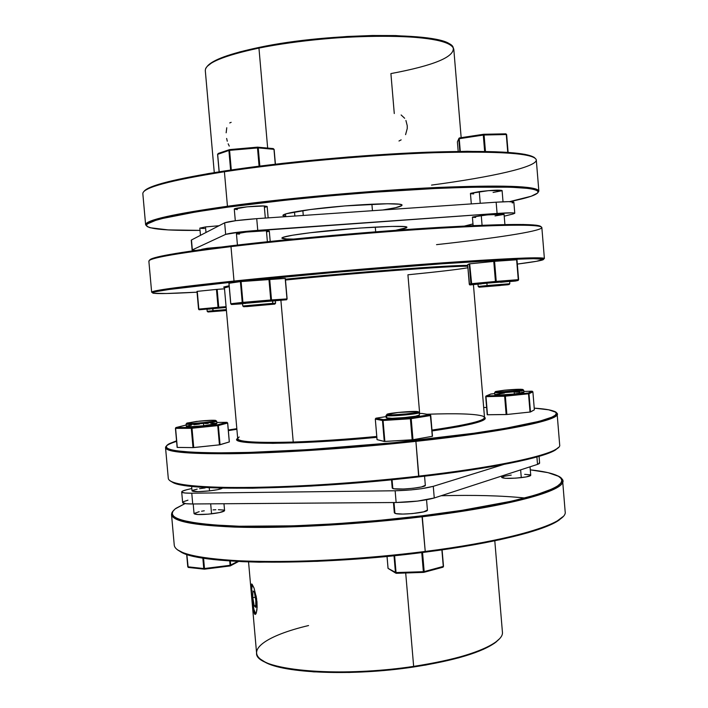 <?xml version="1.0" encoding="UTF-8"?>
<svg xmlns="http://www.w3.org/2000/svg" width="708" height="708" viewBox="0 0 708 708"><rect width="100%" height="100%" fill="white"/><g stroke="black" fill="none" stroke-linecap="round" stroke-linejoin="round"><path stroke-width="1.06" d="M216.86 423.561L203.754 425.747L203.541 423.437L203.754 425.747C211.922 424.862 216.294 424.119 216.878 423.508L216.675 421.225C216.09 421.826 211.719 422.561 203.541 423.437L203.373 422.632C192.426 423.641 186.947 423.782 186.939 423.074L199.329 421.136C208.01 420.304 213.462 420.065 215.666 420.41C216.197 420.941 212.099 421.685 203.373 422.632L203.541 423.437C212.736 422.437 217.046 421.658 216.489 421.092L215.843 420.561M430.269 414.791L430.535 415.543L430.269 414.791L421.88 413.428L419.26 413.596L421.915 413.428L430.305 414.959L432.491 436.278L412.994 439.721L411.206 418.667L412.994 439.721L384.488 441.456L377.037 439.641L375.311 419.101L376.036 418.189L386.125 416.605L375.904 418.216L375.311 419.101L383.072 420.499L410.835 418.711L430.535 415.543L430.269 414.791L430.721 415.463M523.876 392.409L514.353 394.002L514.176 391.816C502.999 392.825 496.485 393.064 494.644 392.515L494.821 394.675C496.671 395.241 503.176 395.02 514.353 394.002L500.68 394.949L494.821 394.675M495.317 391.754L494.786 392.374C495.388 393.09 501.848 392.905 514.176 391.816L513.858 391.064C502.158 392.099 496.025 392.285 495.441 391.604L504.423 390.205L495.733 391.489L498.866 392.02L520.3 390.25L522.911 389.577L520.858 389.258L504.423 390.205C513.902 389.329 520.017 389.073 522.761 389.435C523.345 389.825 520.38 390.365 513.858 391.064L514.176 391.816C521.035 391.082 524.159 390.506 523.539 390.09L522.911 389.559M187.788 566.772L186.682 554.373L187.779 566.789L188.372 567.453L204.116 569.135M421.747 552.585L423.862 572.338L423.366 571.701L395.453 572.577L396.259 573.312L396.055 572.63L396.276 573.312L423.561 572.383L396.276 573.312L388.037 568.365L387.046 556.426L388.072 568.4L396.055 572.63L394.604 555.674L396.055 572.63L423.366 571.701L421.747 552.585M255.243 614.42L254.721 614.19L255.774 614.048L254.721 614.19L253.738 611.995L252.57 605.251L251.119 588.737L251.623 584.003L254.039 588.047L256.615 598.649L256.96 609.659L256.243 613.119L255.243 614.42M495.972 642.112L496.644 641.368C483.095 651.502 455.43 659.847 413.649 666.387L413.499 667.016C455.005 660.511 482.493 652.21 495.972 642.112L499.264 638.997L494.334 643.342L483.44 649.307L458.687 657.838L425.756 665.051L387.896 670.122L349.132 672.476L313.679 671.865L285.147 668.44L271.288 664.83L266.093 662.697L260.871 659.431L264.642 661.945C283.342 673.335 352.593 676.282 413.499 667.016L413.649 666.387C467.97 658.564 504.397 643.413 502.406 631.952L494.795 540.797M559.214 519.991L559.922 519.194C545.691 529.717 494.131 542.726 425.234 551.443L425.066 552.169C493.653 543.487 545.018 530.504 559.214 519.991L562.922 516.681L555.187 522.469L538.832 529.327L527.628 532.832L499.565 539.788L445.474 549.381L382.249 556.886L317.511 561.32L259.199 562.179L242.384 561.665L213.834 559.532L192.868 556.081L185.399 553.939L177.327 549.735L181.54 552.373C202.727 564.878 319.936 566.002 425.066 552.169L425.234 551.443C512.344 540.47 567.94 523.124 565.17 511.778L562.648 480.998C565.285 490.706 509.503 506.291 422.295 516.769C520.619 504.972 576.117 487.148 560.444 477.741L562.648 480.998M441.128 495.75C474.077 494.892 501.99 495.644 524.867 498.007M421.986 515.822L425.234 551.443L422.295 516.769C362.186 524.07 294.227 528.08 246.172 527.354C197.567 526.159 172.681 521.885 171.522 514.53L173.133 510.946C165.575 519.522 186.054 524.902 234.578 527.088C282.979 528.664 357.053 524.708 422.295 516.769L421.986 515.822L461.828 510.362L511.592 501.184L535.991 494.91L552.426 488.847L557.568 485.989L560.692 483.281L561.825 480.75L561.037 478.404L558.417 476.263L548.027 472.652L530.283 469.846C542.859 471.201 551.824 473.13 557.187 475.617C579.879 484.635 525.504 503.432 421.986 515.822C354.46 524.035 277.695 527.929 229.64 525.929C181.717 523.256 163.84 517.38 175.991 508.3L185.053 503.592L175.142 508.928L172.77 511.495L172.248 513.946L173.637 516.265L177.009 518.424L182.407 520.38L199.302 523.593L210.754 524.787L239.26 526.239L293.847 525.84L335.61 523.787L379.125 520.389L421.986 515.822M405.702 572.993L413.649 666.387L405.702 572.993M394.931 513.309L394.011 502.521L394.931 513.309C399.046 515.513 428.588 512.557 427.42 510.061L423.623 511.857L412.304 513.592L402.808 514.07L396.108 513.636L394.329 512.76L394.931 513.309M530.735 475.378L526.141 476.935L515.636 478.157L505.485 478.325L501.707 477.44C503.6 478.643 510.132 478.705 521.283 477.643L520.637 469.873L521.283 477.643C527.318 476.891 530.469 476.112 530.743 475.316L530.035 466.811M224.569 510.716L219.63 512.548L208.541 514.141L197.913 514.53L194.054 513.636C195.399 514.805 201.231 514.866 211.559 513.822L210.674 503.839L211.559 513.822C219.701 512.787 224.038 511.716 224.578 510.61L223.976 503.742M425.331 485.307L421.517 486.936L413.401 488.246L403.693 489.016L393.993 488.785L392.214 488.033L392.816 488.511L392.073 479.741L392.816 488.511C396.905 490.405 426.473 487.493 425.331 485.316L424.561 476.21M209.524 490.874C216.922 489.98 221.241 489.06 222.489 488.122L217.604 489.67L209.524 490.874L209.241 487.653L209.524 490.874L198.09 491.653L192.036 490.892C193.364 491.91 199.187 491.901 209.524 490.874M223.719 287.298L229.144 285.784L223.834 286.97L224.648 287.669L229.224 286.625L224.427 287.873L237.711 438.695C238.64 441.942 257.146 443.066 293.236 442.049L280.908 300.404L293.236 442.049C318.6 441.181 346.451 439.314 376.771 436.464C346.451 439.314 318.6 441.181 293.236 442.049C250.685 443.146 232.675 441.456 239.207 436.986M237.676 438.376C226.719 444.987 296.944 445.12 376.842 437.34L316.184 441.916L272.766 443.341L245.269 442.288L238.711 440.934L237.295 440.075L237.676 438.376M166.46 445.934C160.99 451.403 182.514 453.996 231.029 453.731C279.315 453.102 351.841 448.314 415.906 441.358L415.596 440.456C349.566 447.615 274.722 452.447 226.666 452.854C178.584 452.854 159.247 449.925 168.628 444.058L176.549 440.819L169.318 443.677L166.867 445.394L166.256 446.978L167.575 448.421L170.876 449.695L176.195 450.784L192.965 452.315L217.666 452.881L249.552 452.403L307.83 449.651L394.356 442.65L473.767 433.261L505.539 428.305L539.408 421.278L551.913 417.154L555.107 415.322L556.32 413.667L555.603 412.189L548.735 409.808L534.239 408.144C543.47 408.764 549.886 409.737 553.497 411.065C571.241 416.419 515.707 429.703 415.596 440.456L415.906 441.358C355.646 447.899 287.643 452.562 239.676 453.58C191.178 454.306 166.46 452.332 165.539 447.651C165.513 445.783 169.194 443.686 176.593 441.367M228.295 430.004L236.826 428.676L228.295 430.004M165.539 447.651L168.3 478.484C169.327 484.396 194.116 487.431 242.667 487.591C290.678 487.378 358.664 483.015 418.853 476.121C308.998 489.016 188.363 490.901 172.345 481.98L173.177 482.661C189.204 491.591 309.316 489.741 418.685 476.891L415.906 441.358L418.853 476.121C506.176 466.218 562.17 452.722 559.683 444.925L557.152 414.074C559.506 420.225 503.335 431.942 415.906 441.358C511.548 431.066 567.772 418.278 555.957 412.543L557.152 414.074M555.594 449.881L556.293 449.067C544.629 456.846 491.529 467.855 418.853 476.121L418.685 476.891C491.042 468.661 543.939 457.669 555.594 449.881L558.417 447.465L554.647 450.438L549.461 452.846L532.938 458.041L493.449 466.333L439.146 474.422L375.78 481.298L310.989 486.077L252.703 488.21L220.781 488.077L196.028 486.777L179.195 484.431L173.841 482.918L169.982 480.767L173.177 482.661M228.348 430.614L236.879 429.287M386.789 414.516L386.603 415.64L387.338 414.729L386.984 414.277C388.851 412.976 413.773 410.79 417.631 411.596L418.039 411.684C422.242 412.675 391.604 415.72 387.338 414.729L386.603 415.64L386.028 415.384L386.241 417.862L386.816 418.127L386.603 415.64L386.816 418.127C390.834 419.145 420.455 416.375 419.384 415.092L419.18 412.614C420.242 413.861 390.621 416.623 386.603 415.64C391.09 416.702 423.366 413.49 418.924 412.428L418.278 411.879M227.091 422.366L217.568 424.809L218.356 425.535L217.745 425.623L219.445 444.845L193.01 447.606L193.727 447.562L192.018 428.251L217.745 425.623L219.445 444.845L193.727 447.562L192.018 428.251L191.293 428.305L193.01 447.606L177.292 447.429L175.442 428.358L177.292 447.429L175.593 428.367L191.293 428.305L193.01 447.606L177.133 447.403L175.434 428.349L175.885 427.579L191.841 427.437L217.568 424.809L226.852 422.34L216.781 422.428L226.852 422.34L227.631 423.048L229.295 441.951L220.055 444.757L218.356 425.535L227.631 423.048L229.295 441.907M255.553 613.314C253.004 611.323 250.225 588.224 252.145 585.118L251.526 591.445L252.11 599.472L253.951 609.517L255.553 613.314M207.249 311.343L212.904 310.741L207.223 311.325L207.993 311.962L213.391 311.423L212.719 308.617L207.001 309.219L226.153 307.458L212.719 308.617L212.904 310.741L226.339 309.582L212.904 310.741L213.391 311.423L226.401 310.299L207.975 311.98L226.427 310.52L207.993 311.962M231.622 304.511L242.587 303.767L231.543 304.511L230.728 303.759L228.923 283.28L240.401 281.616L242.233 302.44L240.401 281.616L285.333 278.412L286.979 298.918L271.5 299.926L270.89 300.82L286.368 299.803L286.979 298.918L286.643 299.714L287.112 298.909L285.333 278.412L287.112 298.909L286.466 299.785L270.987 300.803L271.5 299.926L270.748 299.988L270.89 300.82L270.748 299.988L242.915 302.378L243.056 303.21L270.89 300.82L243.065 303.219L242.508 302.413L243.065 303.219L242.233 302.44L230.799 303.75L231.622 304.511L243.065 303.219L231.622 304.511L230.799 303.759M486.892 283.173L487.086 285.554L509.804 283.74L487.086 285.554L487.502 286.333L508.176 284.722L479.068 287.209L500.476 285.474L479.086 287.183L487.502 286.333L487.086 285.554L478.183 286.483L487.086 285.554L486.892 283.173L509.61 281.368L486.892 283.173M516.636 259.783L518.619 279.651L516.973 259.765L518.619 279.651L496.237 281.395L494.573 261.323L516.636 259.783L518.274 279.669L496.237 281.395L494.573 261.323L516.636 259.783M508.096 152.37L506.636 134.564L508.034 152.362L506.636 134.564L505.901 133.847M275.324 164.194L274.12 149.353L258.243 147.875L259.836 166.079L258.243 147.875L273.978 149.308L273.253 148.591L257.473 147.149L258.243 147.875L229.578 150.353L231.295 169.964L229.171 150.406L230.888 170.026L228.896 150.468L229.551 149.609L229.578 150.353L257.491 147.892L257.765 147.175M404.657 118.271L401.126 114.97M405.578 134.653L407.25 128.484L407.242 125.705L405.914 120.493M398.985 141.007L401.153 139.857M205.603 68.711C208.78 61.826 226.56 54.95 258.951 48.082L259.34 47.365C229.879 53.569 212.506 59.888 207.24 66.313M142.83 193.532C143.043 187.611 170.23 180.354 224.409 171.743L224.834 170.929C174.956 178.823 147.99 185.655 143.945 191.452M538.85 191.045L538.018 192.496L538.815 190.841C536.08 185.956 501.609 184.859 435.402 187.558C370.957 190.549 286.298 198.178 227.445 206.258C286.758 198.116 372.258 190.434 436.871 187.487C503.193 184.85 537.186 186.036 538.85 191.045L536.292 159.902C534.505 153.379 500.388 150.981 433.951 152.716C369.24 154.902 283.678 162.69 224.409 171.743L227.445 206.258L228.011 207.117C286.625 199.098 370.904 191.496 435.066 188.496C500.999 185.797 535.345 186.85 538.107 191.673C538.31 194.452 528.796 197.78 509.565 201.647L531.177 196.249L537.611 193.045L538.098 191.638L536.637 190.372L533.186 189.275L527.699 188.372L510.574 187.195L470.183 187.222L434.8 188.514L373.036 192.302L329.247 195.895L286.174 200.125L228.011 207.117L196.355 211.842L162.796 218.418L155.645 220.383L147.503 223.843L146.45 225.321L147.317 226.613L150.025 227.728L168.221 229.905L200.028 230.374C165.504 230.737 147.645 229.029 146.45 225.25C147.388 220.719 174.566 214.674 228.011 207.117L227.445 206.258C173.787 213.878 146.512 219.976 145.618 224.542L146.689 226.047L145.618 224.763C145.583 220.188 172.858 214.02 227.445 206.258L224.409 171.743C169.867 180.416 142.68 187.708 142.83 193.638L145.618 224.763M372.452 210.701L371.895 204.178L372.452 210.701M310.237 209.55C347.778 204.497 404.135 201.957 401.994 205.232C401.666 206.506 395.25 208.09 382.745 209.993L395.577 207.701L401.808 205.612L401.586 204.807L399.064 204.205L387.373 203.754L344.885 205.931L310.237 209.55C292.395 211.958 283.28 213.922 282.89 215.444L285.74 216.462L282.899 215.374L286.236 213.745L310.237 209.55M285.519 213.958L285.74 216.462L282.324 216.896L285.74 216.462L285.519 213.958M461.165 137.662L453.801 49.303C451.952 41.471 430.26 37.064 388.736 36.073C348.61 35.621 296.369 40.471 258.951 48.082L267.659 148.078L258.951 48.082C223.188 55.746 205.302 63.26 205.302 70.605L214.276 172.593M207.258 66.295L213.267 61.605L224.179 56.746L239.711 51.923L259.34 47.365L258.951 48.082C333.565 32.134 450.058 32.789 453.173 47.489C455.2 56.728 434.446 65.428 390.904 73.588L394.276 113.537M310.573 232.702C350.035 227.808 409.206 224.622 406.87 227.356C406.773 228.1 403.002 229.091 395.577 230.312L406.649 227.675L406.463 227.02L403.852 226.578L391.639 226.418L359.655 228.064L310.573 232.702L292.581 235.215L283.041 237.286L281.855 238.065C282.28 236.817 291.846 235.029 310.573 232.702M375.691 231.817L375.293 227.082L375.691 231.817M264.261 205.966C256.066 205.603 233.357 207.984 234.277 209.108L247.11 206.825L264.261 205.966L265.323 218.073L264.261 205.966L267.164 206.444L264.261 205.966M479.272 191.611L480.245 203.284L479.272 191.611L470.563 193.319L488.44 190.656L502.096 190.549C499.636 189.815 492.033 190.169 479.272 191.611M205.506 226.932L199.833 228.135L205.506 226.932L205.993 232.472L205.506 226.932L219.02 225.737L205.506 226.932M266.429 230.764C258.252 230.622 235.543 232.914 236.445 233.773L246.198 232.065L266.429 230.764L267.385 241.738L266.429 230.764L269.305 231.074L266.429 230.764M481.263 215.524L482.068 225.241L481.263 215.524L472.537 217.029L487.29 214.887L504.061 214.267C501.618 213.745 494.025 214.161 481.263 215.524M207.382 248.269L201.709 249.313L220.569 247.092L207.382 248.269M467.714 265.403C450.35 265.075 352.761 272.376 285.404 279.2L392.79 269.783L436.455 266.757L467.714 265.403M285.474 280.032C353.363 273.155 452.005 265.783 467.784 266.235C452.005 265.783 353.363 273.155 285.474 280.032M467.908 267.766C457.855 269.474 437.863 271.81 407.923 274.793L419.667 413.569M541.009 226.728C539.045 223.516 505.131 223.737 439.261 227.401C375.098 231.215 290.351 238.72 231.401 245.773L230.985 246.614L234.012 281.041L234.578 281.855C291.891 275.916 373.532 268.766 436.924 264.146C502.193 259.517 537.646 257.827 543.284 259.084C545.187 259.951 536.531 261.615 517.327 264.084L536.522 261.296L543.647 259.27L533.487 258.677L516.521 259.199L441.119 263.845L335.813 272.288L234.578 281.855L169.124 289.484L156.742 291.501L153.618 292.254L152.486 292.846L153.273 293.262L166.3 293.51L197.054 292.183C165.964 293.9 151.22 294.032 152.831 292.563C156.618 290.758 183.868 287.191 234.578 281.855L234.012 281.041C293.413 274.854 378.815 267.412 443.199 262.818C509.264 258.243 542.992 256.809 544.39 258.526L543.408 259.128L543.992 258.252C538.363 256.951 502.786 258.615 437.243 263.243C373.576 267.863 291.563 275.049 234.012 281.041L230.985 246.614C291.554 239.384 379.223 231.684 444.093 227.914C510.503 224.33 543.045 224.303 541.717 227.843C538.992 231.551 494.361 238.304 436.526 244.649M544.39 258.526L541.841 227.463C540.319 224.232 506.468 224.454 440.288 228.144C375.798 231.976 290.351 239.534 230.985 246.614C176.345 253.314 148.981 258.154 148.866 261.155L151.645 292.2C151.875 290.546 179.328 286.829 234.012 281.041C183.107 286.413 155.76 290.023 151.99 291.864L152.716 292.616L151.645 292.2M280.837 299.617L280.89 300.165L280.837 299.617M426.977 414.251C456.766 413.224 475.351 413.844 482.741 416.109C489.892 419.34 472.971 423.995 431.995 430.066C466.687 425.012 484.192 420.835 484.52 417.543L473.431 284.678M274.793 304.095L275.536 303.201L272.757 303.351L272.146 304.245L274.793 304.095L243.729 306.741L272.146 304.245L272.757 303.351L242.782 306.006L272.757 303.351L272.536 300.882L242.57 303.546L272.536 300.882L272.757 303.351L275.5 303.245M226.144 307.378L199.329 309.768L218.515 307.989L218.029 307.307L198.833 309.095L199.293 309.768L198.55 309.122L199.329 309.768L198.55 309.122L196.983 291.395L198.833 309.095L197.267 291.36L216.798 289.386L218.745 307.245L218.029 307.307L218.48 307.989L226.144 307.378L218.515 307.989L218.745 307.245L226.082 306.661L218.745 307.245L217.161 289.36L224.516 288.82L216.453 289.422L218.029 307.307L198.833 309.095L197.267 291.36L216.453 289.422L218.542 307.98L198.895 309.661M209.798 309.077L207.019 309.228L207.187 311.334M275.377 300.758L272.536 300.882L275.377 300.758L275.589 303.219M246.534 306.608L274.846 304.104L246.534 306.608M149.565 260.243L153.76 258.039L166.061 255.172L199.709 249.827L269.075 241.552L332.645 235.401L397.772 230.153L473.387 225.604L523.194 224.48L536.142 225.179L540.965 226.613M467.652 264.712L469.36 263.863L494.573 261.323L493.768 261.394L495.441 281.465L471.324 283.704L469.67 263.827L493.768 261.394L495.441 281.465L496.237 281.395L471.324 283.704L471.749 284.483L470.13 284.943L495.848 282.244L471.723 284.483L469.67 263.827L469.227 263.889L470.891 283.758L469.289 284.227L467.652 264.712L469.227 263.889L470.891 283.758L471.749 284.483L470.891 283.758L469.289 284.227L469.829 284.908L469.289 284.227L467.652 264.712L469.493 284.696L495.821 282.244L495.441 281.465L495.848 282.244L496.237 281.395L495.848 282.244L517.929 280.51L518.274 279.669L517.884 280.518L495.848 282.244L517.884 280.518L518.619 279.651L518.176 280.43L515.442 281.049L517.884 280.518M149.061 261.5C146.6 258.597 173.911 253.632 230.985 246.614L231.401 245.773C177.336 252.42 150.052 257.252 149.565 260.279M257.756 230.374L256.73 218.657C239.623 219.967 228.932 221.347 224.648 222.825L225.657 234.375C229.958 233.029 240.649 231.693 257.756 230.374L256.73 218.657L496.149 202.196L497.087 213.444C508.229 212.701 514.132 212.639 514.769 213.267L513.141 213.958L514.751 213.223L512.3 212.86L497.087 213.444L241.605 231.808L225.657 234.375L192.346 249.889L191.47 239.985L224.648 222.825L225.657 234.375L192.346 249.889L191.47 239.985L224.648 222.825L235.817 220.675L256.73 218.657L496.149 202.196L497.087 213.444L257.756 230.374M195.399 250.428L192.133 250.074L195.399 250.428M464.616 226.02L472.971 223.94L464.616 226.02M504.22 216.17L513.141 213.958L504.22 216.17M514.769 213.267L513.858 202.196C513.203 201.47 507.3 201.47 496.149 202.196L508.707 201.647L513.84 202.134M293.484 239.065L286.598 238.968L281.855 238.074C282.076 238.791 285.952 239.118 293.484 239.065M269.031 231.295L266.659 231.843M239.508 234.1L236.879 233.959M475.679 217.418L472.962 217.347M503.884 214.427L495.042 215.922M512.238 202.948L513.539 202.497M144.547 190.726L152.618 186.399L168.893 181.522L208.17 173.602L243.003 168.3L282.988 163.309L348.044 157.017L412.021 152.866L467.191 151.291L507.698 152.335L524.902 154.335L533.92 157.203M294.855 216.037L294.501 211.94L294.855 216.037M303.281 215.462L302.856 210.577L303.281 215.462M204.55 228.454L201.24 228.427M501.919 190.744L493.095 192.443M473.723 193.895L470.988 193.735M237.357 209.595L234.286 209.143M266.889 206.709L264.526 207.356M451.155 45.401C441.827 31.895 330.247 32.205 259.34 47.365L282.271 43.285L307.458 39.905L346.849 36.497L372.311 35.497L395.701 35.568L424.658 37.604L438.748 40.108L444.04 41.657L450.961 45.232M534.832 157.937C528.044 152.061 491.901 150.167 426.402 152.238C362.85 154.68 281.687 162.238 224.834 170.929L224.409 171.743C283.501 162.716 368.726 154.946 433.376 152.733C499.768 150.963 534.071 153.317 536.283 159.796C537.292 166.964 491.662 177.089 431.517 185.098M228.171 143.804L229.277 146.105M226.64 138.449L227.286 141.211M226.764 127.759L226.144 132.803M231.144 122.325L229.711 122.953M273.253 148.591L257.473 147.149L229.569 149.609L218.294 153.432L217.657 154.273L228.896 150.468L230.613 170.062L228.896 150.468L217.657 154.353M257.42 147.158L229.587 149.609M219.197 171.805L217.657 154.273L219.197 171.805M257.491 147.892L259.084 166.176L257.491 147.892M273.978 149.308L275.27 164.194L273.978 149.308M508.105 152.37L506.636 134.564L505.884 133.839M505.831 133.839L506.556 134.538L505.778 133.839L483.697 134.272L505.769 133.847M458.979 138.202L458.784 138.786L459.51 137.918L459.226 138.671L484.086 134.963L483.564 134.272L483.281 135.033L483.564 134.272L484.086 134.963L506.291 134.529L507.76 152.344L506.291 134.529L483.281 135.033L484.644 151.397L483.281 135.033L458.784 138.786L458.979 138.202M459.51 137.918L483.493 134.29L459.519 137.918M457.395 141.848L458.784 138.786L459.837 151.353L458.784 138.786L457.395 141.848L458.191 151.379M460.28 151.353L459.226 138.671L460.28 151.353M485.449 151.406L484.086 134.963L485.449 151.406M515.442 281.049L509.627 281.58L515.636 281.005M509.424 281.412L500.556 282.333M481.219 283.952L478.024 284.129M286.536 299.767L231.472 304.502M271.5 299.926L269.686 279.094L268.934 279.147L270.748 299.988L271.5 299.926L269.686 279.094L285.2 278.412L286.979 298.918L271.5 299.926M241.083 281.545L242.508 302.413L241.083 281.545L268.934 279.147L270.748 299.988L242.915 302.378L241.083 281.545M230.728 303.759L229.003 283.28M275.085 300.82L272.695 301.104M245.588 303.413L242.977 303.555M230.799 303.75L229.003 283.262L240.401 281.616L242.233 302.44L230.799 303.75M257.119 607.535L256.163 595.959L257.119 607.535M254.393 592.295L255.827 600.561L255.721 607.331L254.199 605.818L252.783 597.605L252.88 590.861L254.393 592.295L255.827 600.561L255.721 607.331L254.199 605.818L252.783 597.605L252.88 590.861L254.393 592.295M255.261 597.286L252.783 597.605L255.261 597.286M255.747 605.606L254.199 605.818L255.747 605.606M186.169 425.004L176.133 427.517L186.169 425.004M205.391 423.579L208.179 423.393M210.727 423.26L216.71 423.375M203.754 425.747L192.311 426.605L186.292 426.349C187.576 426.915 193.399 426.712 203.754 425.747M186.815 426.03L191.487 425.092M193.904 424.747L199.497 424.101M226.994 422.34L227.631 423.048L226.852 422.34M175.903 427.605L175.434 428.349L175.903 427.605L175.434 428.349L177.142 447.403M227.684 423.021L229.348 441.925L219.445 444.845L220.055 444.757L217.843 424.853L191.841 427.437L176.133 427.517L175.593 428.367L191.293 428.305L191.841 427.437L191.293 428.305L192.018 428.251L191.841 427.437L192.018 428.251L218.356 425.535L227.631 423.048M217.568 424.809L217.745 425.623L217.568 424.809M417.631 411.596L398.268 412.437L386.825 414.552L392.232 414.879L406.87 413.888L416.348 412.56L418.189 411.985L417.631 411.596M486.617 407.454L483.679 407.516L486.617 407.454M430.756 415.481L432.482 436.234M534.363 409.808L530.336 412.012L506.875 414.499L487.228 414.738L485.971 396.657L504.627 396.214L506.149 414.543L487.476 414.764L485.971 396.657L504.627 396.214L506.149 414.543L506.875 414.499L505.362 396.161L528.522 393.79L530.026 412.047L506.875 414.499L505.362 396.161L528.522 393.79L530.026 412.047L530.496 411.968L528.991 393.719L532.885 391.869L534.363 409.826L530.496 411.968L528.991 393.719L528.203 393.037L532.106 391.197L523.805 391.418L532.106 391.197L528.203 393.037L505.043 395.409L528.203 393.037L528.522 393.79L528.991 393.719L528.203 393.037L528.991 393.719L532.885 391.869L534.363 409.826L532.894 391.86L532.106 391.197L532.885 391.851M484.493 417.216L485.237 417.924L485.104 418.906L483.75 420.003L472.254 423.827L458.554 426.703L432.066 430.942C471.519 425.136 488.989 420.561 484.493 417.216M181.699 491.954L182.646 502.574C182.903 503.521 186.266 503.981 192.726 503.972L191.771 493.202L395.144 490.768L396.135 502.503C411.994 502.114 424.703 500.609 434.261 497.981L433.278 486.325C423.703 488.847 410.994 490.325 395.144 490.768L396.135 502.503L192.726 503.972L191.771 493.202L395.144 490.768L411.153 489.901L421.72 488.67L433.278 486.325L503.618 464.483L433.278 486.325L434.261 497.981L537.522 464.377L539.62 463.085L539.062 456.35M191.771 493.202C185.31 493.255 181.956 492.83 181.699 491.945C181.708 491.281 183.487 490.529 187.018 489.662L182.593 491.078L181.894 492.255L185.098 493.007L191.771 493.202M191.824 488.511L187.018 489.662L191.824 488.511M539.257 462.669L539.611 463.174L539.027 463.749L537.522 464.377L536.912 456.961L537.522 464.377L434.261 497.981L417.587 501.096L396.135 502.503L192.726 503.972L186.054 503.715L182.637 502.556M192.541 490.396L197.178 489.113M199.585 488.688L205.161 487.936M187.956 500.175L183.54 501.653M248.552 561.904L256.579 653.024C254.278 669.786 336.53 678.264 413.649 666.387C352.345 675.706 282.642 672.759 263.854 661.325C244.163 650.776 266.438 635.483 308.555 625.545M251.128 585.339L251.508 584.073L252.075 584.188L254.039 588.047L256.96 601.658L257.128 607.269L256.243 613.119L255.765 614.066L254.721 614.19L253.738 611.995M340.592 502.901L330.848 502.972L340.592 502.901M194.089 513.504L199.187 511.68M201.585 511.22L204.276 510.795M213.037 509.893L215.834 509.742M218.374 509.689L223.648 510.061M524.672 474.351L529.796 474.776M501.724 477.342L504.538 476.192L511.229 475.103M171.522 514.53L174.265 545.293C175.54 553.868 200.506 559.196 249.154 561.276C297.254 562.798 365.195 559.099 425.234 551.443C319.635 565.32 201.922 564.223 180.708 551.709L181.54 552.373M252.924 607.862L251.075 586.799M423.924 572.303L442.81 567.25M443.456 566.312L442.96 567.205L443.279 566.471L424.172 571.604L422.552 552.488L424.172 571.604L443.5 566.356L442.066 549.868M443.102 567.099L443.465 566.4M394.02 555.736L395.453 572.577L394.02 555.736M388.064 568.329L387.019 556.426M441.881 549.895L443.279 566.471L441.881 549.895M230.436 565.807L204.462 569.179L204.479 568.515L230.091 565.303L229.711 560.957L230.091 565.303L230.693 565.161L237.711 561.444L230.091 565.303L204.479 568.515L204.462 569.179L230.065 565.957L230.091 565.303L230.312 565.887L238.569 561.488M203.762 568.542L187.788 566.798L188.169 567.338L186.832 554.417L187.939 566.842L203.762 568.542L204.196 569.17L202.824 558.037L203.762 568.542M188.532 567.471L204.462 569.179M204.479 568.515L203.559 558.152L204.479 568.515M230.693 565.161L230.321 561.001L230.693 565.161M490.653 394.055L494.733 393.595L490.918 393.984L486.387 395.861L505.043 395.409L505.362 396.161L504.627 396.214L505.362 396.161L505.043 395.409L504.627 396.214L505.043 395.409L486.387 395.861L485.715 396.639L487.228 414.746L485.715 396.639L490.511 394.152M515.424 392.205L519.991 392.055M521.707 392.064L523.69 392.25M494.839 394.621L504.415 393.046M532.195 391.197L532.894 391.86M514.353 394.002L523.885 392.374L523.708 390.205L514.176 391.816L514.353 394.002M429.853 414.72L410.525 417.826L411.206 418.667L410.525 417.826L410.401 418.747L410.525 417.826L383.223 419.579L383.072 420.499L383.223 419.579L382.479 420.499L383.223 419.579L376.036 418.189L383.223 419.579L410.525 417.826L429.853 414.72M432.473 436.234L430.729 415.499M412.18 439.81L412.622 439.774L410.835 418.711L412.18 439.81L384.86 441.447L383.072 420.499L382.479 420.499L384.267 441.447L384.86 441.447L383.072 420.499L410.401 418.747L412.18 439.81M375.311 419.065L377.037 439.641M419.384 415.083L415.525 416.207L404.153 417.587L391.975 418.304L386.241 417.853M430.535 415.543L432.287 436.323L412.994 439.721L411.206 418.667L430.535 415.543M382.479 420.499L384.267 441.447L377.072 439.65L375.311 419.101L382.479 420.499M186.788 423.26L186.248 423.897C186.257 424.65 192.018 424.499 203.541 423.437C193.196 424.411 187.372 424.623 186.089 424.065L186.292 426.349M203.373 422.632L214.462 421.074L215.683 420.419L212.099 420.26L196.585 421.428L186.815 423.163L192.505 423.455L203.373 422.632M186.673 554.373L187.779 566.789M394.329 512.769L393.453 502.521M501.707 477.44L501.591 476.068M392.223 488.042L391.515 479.803M509.61 281.368L509.804 283.74M509.76 283.731L509.034 284.589M145.618 224.542L146.45 225.25M234.277 209.108L235.304 220.746M502.096 190.541L503.025 201.798M199.833 228.135L200.47 235.33M236.445 233.773L237.437 245.065M504.061 214.267L504.91 224.551M543.992 258.252L543.284 259.084M242.835 305.989L243.729 306.741M242.57 303.546L242.782 306.006M151.99 291.864L152.831 292.563M472.404 217.161L473.112 225.613M269.305 231.082L270.208 241.437M192.133 250.074L191.266 240.189M470.439 193.488L471.307 203.904M267.164 206.444L268.155 217.869M538.815 190.841L538.107 191.673M217.586 154.317L219.126 171.814M274.12 149.353L275.412 164.185M478.236 286.466L479.086 287.183M477.989 284.12L478.183 286.483M192.036 490.901L191.629 486.343M194.054 513.645L193.196 503.963M427.42 510.061L426.552 499.786M263.854 661.325L264.642 661.945M442.102 549.868L443.5 566.356L442.96 567.205L423.853 572.338M395.719 573.108L388.037 568.365M485.971 396.038L485.715 396.639M375.904 418.216L375.284 419.083"/></g></svg>
